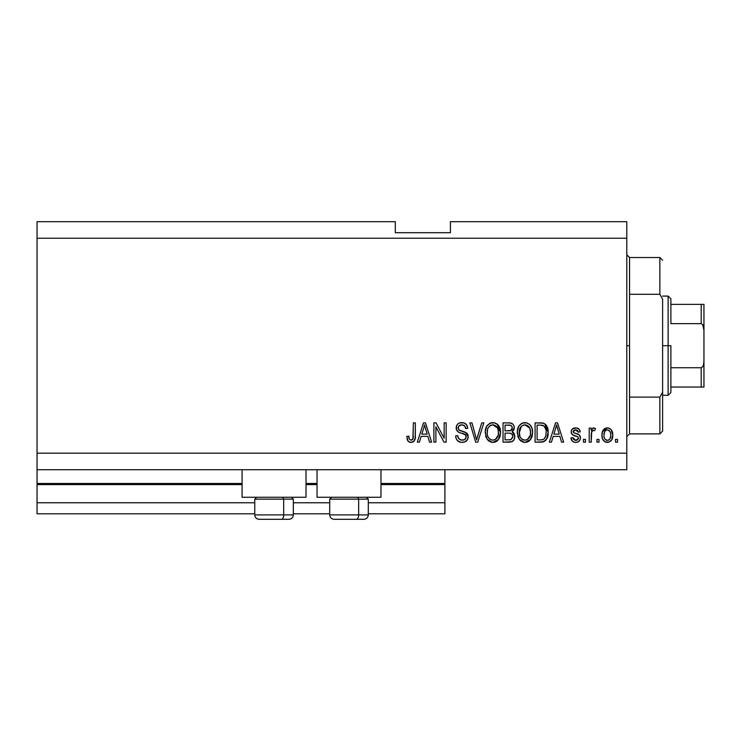 <?xml version="1.0" encoding="UTF-8"?>
<svg xmlns="http://www.w3.org/2000/svg" width="741" height="741" viewBox="0 0 741 741"><rect width="100%" height="100%" fill="white"/><g stroke="black" fill="none" stroke-linecap="round" stroke-linejoin="round"><path stroke-width="1.11" d="M444.906 513.8L368.296 513.8L444.906 513.8L444.906 502.778L368.296 502.778L444.906 502.778L444.906 484.586L380.976 484.586L444.906 484.586L444.906 513.8M329.717 513.8L293.334 513.8L329.717 513.8M254.756 513.8L37.05 513.8L254.756 513.8M329.717 502.778L293.334 502.778L329.717 502.778M254.756 502.778L37.05 502.778L37.05 513.8L37.05 502.778L254.756 502.778M317.037 484.586L306.014 484.586L317.037 484.586M37.05 483.567L37.05 484.586L242.085 484.586L37.05 484.586L37.05 502.778L37.05 483.484L242.085 483.484L37.05 483.484L37.05 469.711L37.05 483.484M444.906 483.484L444.906 469.711L444.906 483.484L380.976 483.484L444.906 483.484L444.906 484.586L444.906 483.567M317.037 483.484L306.014 483.484L317.037 483.484M242.085 497.267L242.085 469.711L242.085 497.267L306.014 497.267L306.014 469.711L306.014 497.267L242.085 497.267M380.976 497.267L380.976 469.711L380.976 497.267L317.037 497.267L380.976 497.267M317.037 469.711L317.037 497.267L317.037 469.711M37.05 221.689L395.305 221.689L37.05 221.689L37.05 453.177L626.784 453.177L626.784 238.222L37.05 238.222L626.784 238.222L626.784 221.689L450.417 221.689L626.784 221.689L626.784 453.177L37.05 453.177L37.05 469.711L626.784 469.711L37.05 469.711L37.05 221.689M435.884 442.155L435.884 426.797L435.884 442.155L433.883 442.155L433.883 422.861L436.014 422.861L444.155 438.237L444.155 422.861L446.156 422.861L446.156 442.155L444.016 442.155L435.884 426.797L444.016 442.155L446.156 442.155L446.156 422.861L444.155 422.861L444.155 438.237L436.014 422.861L433.883 422.861L433.883 442.155L435.884 442.155L433.883 442.155L433.883 422.861L436.014 422.861M462.708 442.377L462.134 442.405C465.82 442.294 467.849 440.423 468.201 436.782L467.2 440.071L464.431 442.081L460.846 442.303L457.438 440.608L456.104 438.422L455.678 435.884L457.679 435.634L458.698 438.579L461.402 440.071L464.616 439.626L466.182 437.199L465.228 434.652L458.531 432.133L456.549 429.882L456.558 425.769L457.781 424L459.642 422.916L464.07 422.963L466.645 424.862L467.701 428.372L465.7 428.622L464.626 425.843L461.847 424.862L458.809 426.056L458.216 428.465L459.494 430.382L466.478 432.92L467.793 434.643L468.201 436.782L465.228 432.179L458.818 429.9L458.188 427.937C458.447 425.853 459.661 424.825 461.847 424.862C464.236 424.954 465.515 426.214 465.7 428.622L467.701 428.372C467.423 424.713 465.45 422.787 461.782 422.611C458.336 422.74 456.475 424.5 456.178 427.89C456.512 430.919 458.244 432.679 461.384 433.198C463.996 433.383 465.598 434.596 466.2 436.838C465.922 439.061 464.616 440.163 462.301 440.145C459.476 439.969 457.938 438.468 457.679 435.634L455.678 435.884C455.919 439.978 458.068 442.145 462.134 442.405L462.125 442.405M477.445 436.857L481.733 422.861L483.817 422.861L477.741 442.155L475.666 442.155L469.896 422.861L471.961 422.861L476.602 439.895L481.733 422.861L483.817 422.861L481.733 422.861L476.602 439.895L471.961 422.861L469.896 422.861L475.666 442.155L477.741 442.155L475.666 442.155L469.896 422.861L471.961 422.861L476.167 438.153M493.302 442.386L491.218 442.22L488.291 440.645L485.966 437.06L485.318 430.975L486.92 425.927L490.283 423.092L494.627 422.824L497.832 424.686L499.943 428.335L500.499 433.439L499.48 437.875L496.794 441.21L492.885 442.405L498.554 439.45L500.527 432.522C500.666 426.918 498.119 423.611 492.895 422.611C487.559 423.639 485.012 427.02 485.244 432.763L487.198 439.376L492.459 442.386M525.369 442.386L523.285 442.22L520.358 440.645L518.033 437.06L517.385 430.975L518.987 425.927L522.349 423.092L526.694 422.824L529.898 424.686L532.01 428.335L532.566 433.439L531.547 437.875L528.87 441.21L524.952 442.405L530.621 439.45L532.594 432.522C532.733 426.918 530.195 423.611 524.961 422.611C519.626 423.639 517.079 427.02 517.311 432.763L519.265 439.376L524.526 442.386M598.978 439.394L598.978 442.155L596.977 442.155L596.977 439.394L598.978 439.394L596.977 439.394L596.977 442.155L598.978 442.155L596.977 442.155L596.977 439.394L598.978 439.394L598.978 442.155L598.978 439.394M607.694 442.386L607.37 442.405C611.223 441.645 613.02 439.172 612.761 434.995L611.658 439.969L608.648 442.247L604.943 441.775L602.572 438.885L601.998 435.773L602.424 431.781L603.924 429.252L606.11 428.02L608.611 428.02L611.205 429.687L612.761 434.995C612.927 430.956 611.13 428.585 607.37 427.872C603.563 428.604 601.766 431.021 601.988 435.134C601.775 439.237 603.572 441.655 607.37 442.405L607.055 442.386M411.542 442.377L409.301 442.099L407.976 441.043L406.828 436.384L408.828 436.134L409.301 438.978L410.44 440.052L411.727 440.052L412.959 438.996L413.339 422.861L415.34 422.861L415.21 438.163L413.987 441.201L410.986 442.405C414.275 441.747 415.729 439.598 415.34 435.958L415.34 422.861L413.339 422.861L413.08 438.691L411.079 440.145C409.328 439.561 408.578 438.227 408.828 436.134L406.828 436.384L407.976 441.043L410.551 442.386M551.461 442.155L553.147 436.384L551.461 442.155L549.377 442.155L555.537 422.861L557.491 422.861L563.651 442.155L561.576 442.155L559.89 436.384L553.147 436.384L559.89 436.384L561.576 442.155L563.651 442.155L557.491 422.861L555.537 422.861L549.377 442.155L551.461 442.155L549.377 442.155L555.537 422.861L557.491 422.861L563.651 442.155L561.576 442.155M575.701 442.405L575.701 442.405C578.638 442.294 580.222 440.784 580.444 437.875L579.703 440.506L577.526 442.136L574.784 442.34L572.358 441.191L570.922 437.894L572.923 437.644L573.784 439.663L575.84 440.395L577.637 439.876L578.434 438.218L577.878 436.866L573.441 435.254L571.57 433.596L571.246 431.03L572.469 428.872L576.461 427.928L579.379 429.493L580.194 431.883L578.184 432.133L577.434 430.447L575.692 429.873L574.025 430.206L573.21 431.929L574.016 432.864L579.212 434.819L580.444 437.875C580.212 435.338 578.758 433.902 576.053 433.559L573.812 432.753L573.173 431.586L575.692 429.873L578.184 432.133L580.194 431.883C579.823 429.252 578.295 427.918 575.618 427.872C572.913 427.909 571.431 429.243 571.172 431.873C571.663 434.402 573.302 435.828 576.09 436.171L577.98 436.949L578.434 438.218L575.84 440.395L572.923 437.644L570.922 437.894C571.283 440.747 572.876 442.257 575.701 442.405L575.238 442.386M585.455 439.394L585.455 442.155L583.445 442.155L583.445 439.394L585.455 439.394L583.445 439.394L583.445 442.155L585.455 442.155L583.445 442.155L583.445 439.394L585.455 439.394L585.455 442.155L585.455 439.394M591.698 431.642L591.216 442.155L589.206 442.155L589.206 428.122L591.216 428.122L591.216 430.364L593.133 427.928L595.477 428.622L594.717 430.623L593.106 430.401L591.874 431.29L591.216 434.874L591.568 432.012L593.365 430.373L594.717 430.623L595.477 428.622L593.578 427.872L591.216 430.364L591.216 428.122L589.206 428.122L589.206 442.155L591.216 442.155L589.206 442.155L589.206 428.122L591.216 428.122M617.522 439.394L617.522 442.155L615.512 442.155L615.512 439.394L617.522 439.394L615.512 439.394L615.512 442.155L617.522 442.155L615.512 442.155L615.512 439.394L617.522 439.394L617.522 442.155L617.522 439.394M544.839 423.833L548.127 432.401L546.608 439.098L543.357 441.812L535.095 442.155L535.095 422.861L542.079 422.926L544.82 423.824L547.228 427.057L548.127 432.401C548.442 428.289 546.932 425.232 543.598 423.213L535.095 422.861L535.095 442.155L540.782 442.155L535.095 442.155L535.095 422.861M508.965 442.155C512.698 442.118 514.643 440.228 514.8 436.486L513.967 439.83L511.827 441.719L503.028 442.155L503.028 422.861L510.021 422.907L512.791 424.056L513.921 425.723L514.273 428.307L513.763 430.021L512.151 431.753L514.208 433.689L514.8 436.486L512.151 431.753L514.3 427.714C514.013 424.5 512.253 422.879 509.011 422.861L503.028 422.861L503.028 442.155L508.965 442.155L503.028 442.155L503.028 422.861L510.53 422.981M419.434 442.155L421.12 436.384L419.434 442.155L417.35 442.155L423.509 422.861L425.464 422.861L431.632 442.155L429.548 442.155L427.863 436.384L421.12 436.384L427.863 436.384L429.548 442.155L431.632 442.155L425.464 422.861L423.509 422.861L417.35 442.155L419.434 442.155L417.35 442.155L423.509 422.861L425.464 422.861L431.632 442.155L429.548 442.155M626.784 469.711L626.784 453.177L626.784 469.711M395.305 232.711L395.305 221.689L395.305 232.711L450.417 232.711L395.305 232.711M450.417 221.689L450.417 232.711L450.417 221.689M407.633 440.506L407.393 439.969M407.189 439.385L407.05 438.829M406.828 436.384L408.828 436.134L408.865 436.782M408.921 437.422L409.189 438.681M411.737 440.052L412.32 439.746M412.58 439.524L413.219 438.061M413.293 437.403L413.339 436.116M413.339 422.861L415.34 422.861L415.312 437.06L414.302 440.812M415.21 438.163L414.608 440.293L413.135 441.886M413.117 441.886L412.561 442.145M412.089 442.284L411.561 442.368M409.31 442.099L410.134 442.331M556.343 425.788L555.62 428.52L556.519 424.871L559.223 434.133L553.805 434.133L555.62 428.52L553.805 434.133L559.223 434.133L556.519 424.871L556.334 425.825M557.417 428.187L557.213 427.492M572.358 441.191L571.098 438.802M572.348 441.182L571.617 440.163M570.922 437.894L572.923 437.644L573.228 438.839M575.173 440.339L576.313 440.367M578.388 438.691L578.415 437.875M578.091 437.079L578.434 438.218L577.767 436.801M577.526 436.671L572.478 434.68M572.089 434.328L571.644 433.726M571.57 433.587L571.265 432.753M571.246 431.03L571.478 430.225M571.895 429.493L572.46 428.882M573.015 428.483L573.951 428.085M578.786 428.872L580.036 431.049M580.194 431.883L578.184 432.133L577.85 430.984M576.572 429.984L575.692 429.873M575.683 429.873L574.386 430.049M573.228 431.169L573.219 431.947M573.173 431.586L574.016 432.864M573.515 432.503L576.063 433.559M574.683 433.124L576.053 433.559M576.859 433.809L577.656 434.078M580.323 436.699L579.518 435.106M579.768 435.421L580.064 435.949M580.444 437.875L580.425 438.348M579.712 440.506L578.517 441.673M578.36 441.766L577.545 442.127M577.508 442.145L576.618 442.34M578.1 431.67L578.184 432.133M595.051 428.326L595.477 428.622L594.717 430.623L593.365 430.373M593.087 430.401L592.059 431.012L591.411 432.716M591.216 442.155L591.216 434.874M606.712 442.368L606.11 442.247M605.48 442.044L604.943 441.775M603.924 440.997L603.128 440.024M602.211 437.644L602.044 436.412M601.998 435.773L601.998 434.495M602.424 431.771L607.37 427.872M608.028 427.909L608.593 428.011M609.778 428.483L610.288 428.817M611.89 430.725L612.705 433.744M612.399 438.19L611.964 439.413M612.214 438.783L612.001 439.311M611.668 439.959L610.88 440.969M608.62 442.257L608.046 442.358M604.934 428.493L604.406 428.835M605.805 430.345L604.619 431.753L603.989 435.124C603.758 432.346 604.86 430.595 607.324 429.873C609.843 430.549 610.992 432.299 610.751 435.124L610.621 433.365M610.621 436.903L610.751 435.124C610.992 437.912 609.88 439.663 607.425 440.395L608.657 440.089M604.221 437.375L604.017 436.004M608.204 430.012L606.342 430.058M610.621 433.383L610.343 432.262M610.427 432.522L609.695 431.077M610.102 431.707L608.185 430.002M609.482 430.845L608.593 430.16M608.278 440.256L608.796 440.006M608.676 440.08L610.121 438.515L610.751 435.56M609.769 439.089L610.121 438.515M610.251 438.237L610.436 437.699M605.082 439.237L607.425 440.395C604.897 439.719 603.748 437.959 603.989 435.124L604.017 434.263M542.079 422.926L540.976 422.861M542.292 422.944L542.847 423.028M543.227 423.111L543.922 423.343M541.217 442.145L540.782 442.155C546.024 441.358 548.47 438.107 548.127 432.401L548.108 433.272M548.053 434.133L547.608 436.662M547.543 436.875L547.33 437.533M546.117 439.848L545.571 440.497M544.774 441.154L543.394 441.793M543.357 441.812L542.505 442.007L543.357 441.812M542.393 442.034L541.643 442.118M546.636 425.825L545.839 424.723M545.876 429.521L544.042 426.029L540.485 425.112L543.218 425.501C545.422 427.168 546.395 429.465 546.117 432.374L545.969 434.615M545.885 429.576L545.987 430.188M542.412 439.719L544.098 438.941L545.348 437.088C544.44 439.126 542.838 440.071 540.541 439.895L543.079 439.524M537.095 439.895L537.095 425.112L540.485 425.112L537.095 425.112L537.095 439.895L540.541 439.895L537.095 439.895M545.052 427.279L544.709 426.742M545.848 435.356L546.117 431.883M541.699 439.839L542.292 439.746M518.042 437.079L517.774 436.254M517.394 430.929L517.663 429.206M519.033 425.862L519.497 425.251M520.228 424.463L522.349 423.092M523.202 422.815L524.054 422.657M526.694 422.824L529.889 424.667M530.862 425.89L531.343 426.714M531.769 427.65L531.982 428.261M532.594 432.522L532.501 430.771M532.353 435.273L532.168 436.134M532.038 436.606L531.556 437.866M532.158 436.153L531.371 438.255M530.889 439.07L529.519 440.691M529.5 440.7L527.49 441.951M527.333 442.007L525.915 442.34M523.97 442.34L523.331 442.229M523.266 442.21L520.377 440.654M517.311 432.763L517.338 433.633M528.157 441.645L528.87 441.21M532.205 429.058L531.556 427.168M529.963 424.76L529.185 424.056M525.36 424.88L526.481 425.093L523.618 425.028L521.275 426.39L523.618 425.028M529.398 427.427L526.481 425.093L528.435 426.251M521.349 426.316L519.311 432.79C519.006 428.335 520.895 425.695 524.98 424.862L529.75 428.103L530.584 432.466C530.806 436.782 528.926 439.339 524.934 440.145L527.49 439.469L530.343 435.124L529.88 436.653M527.49 439.469L529.389 437.616L530.352 435.06M523.646 439.987L521.914 439.144L524.934 440.145C521.062 439.394 519.182 436.94 519.311 432.79L519.969 436.597L519.321 432.105L520.163 428.002M530.241 429.576L528.963 426.797M530.343 435.124L530.482 430.79L529.583 427.761M530.463 430.651L530.278 429.697M526.258 439.987L526.879 439.774M519.96 436.579L521.34 438.644M521.405 438.7L521.923 439.144M511.466 423.231L511.938 423.435M512.911 424.176L513.43 424.825M513.448 424.852L513.911 425.705M513.93 425.742L514.208 426.686M514.171 428.919L513.772 429.993M512.8 432.096L513.346 432.522M513.93 433.216L514.208 433.698M514.773 435.764L514.782 437.07M514.717 437.662L514.337 439.08M513.958 439.839L513.272 440.756M510.132 442.09L509.549 442.136M511.827 441.719L512.346 441.469M514.3 427.714L514.273 427.205M512.707 437.477L512.8 436.505L510.947 439.654L512.707 437.477L512.54 435.013L510.984 433.429L508.724 433.133C511.225 432.966 512.587 434.087 512.8 436.505C512.587 434.087 511.225 432.966 508.724 433.133L505.029 433.133L508.724 433.133M510.54 430.697L511.901 429.687L512.3 428.029L510.54 430.697L505.029 430.873L505.029 425.112L508.317 425.112C510.706 424.806 512.031 425.779 512.3 428.029L511.67 426.01L510.456 425.278L505.029 425.112L505.029 430.873L511.021 430.493M510.114 425.214L509.187 425.13M511.318 430.308L512.151 429.122M505.029 439.895L505.029 433.133L505.029 439.895L510.947 439.654L505.029 439.895M510.243 439.821L510.947 439.654M508.567 430.873L509.567 430.845M512.216 428.882L512.04 426.621M511.67 426.01L511.123 425.547M509.03 425.13L508.317 425.112M485.976 437.079L485.707 436.254M485.327 430.929L485.596 429.206M486.967 425.862L487.43 425.251M489.495 423.481L490.283 423.092M491.135 422.815L491.978 422.657M494.627 422.824L497.118 424.056L500.527 432.531M500.286 435.282L500.11 436.106M499.971 436.606L499.304 438.255M498.823 439.07L496.85 441.173M496.766 441.228L495.423 441.951M495.266 442.007L493.839 442.34M491.904 442.34L491.264 442.229M491.2 442.21L488.31 440.654M494.534 442.22L495.331 441.988M496.09 441.645L496.794 441.21M497.452 440.691L498.035 440.098M499.48 437.875L500.092 436.153M500.499 431.651L500.314 429.91M500.138 429.058L499.49 427.168M497.896 424.76L497.118 424.056M493.293 424.88L494.414 425.093L491.552 425.028L489.208 426.39L490.292 425.547M497.331 427.427L494.414 425.093L496.368 426.251M487.587 429.465L487.245 432.79C486.939 428.335 488.828 425.695 492.913 424.862L497.683 428.103L498.517 432.466C498.739 436.782 496.859 439.339 492.867 440.145L495.423 439.469L498.276 435.124L497.813 436.653M495.423 439.469L497.322 437.616L498.285 435.06M492.219 440.108L489.847 439.144L491.589 439.987M487.902 436.597L489.273 438.644M489.282 426.316L488.097 428.002M491.515 425.038L490.894 425.241M498.174 429.576L496.887 426.797M498.276 435.124L498.415 430.79L497.517 427.761M498.397 430.651L498.211 429.697M494.191 439.987L494.812 439.774M493.534 440.108L492.867 440.145C488.995 439.394 487.115 436.94 487.245 432.79L487.291 431.419M489.338 438.7L488.514 437.736M477.741 442.155L483.817 422.861L477.741 442.155M476.602 439.895L476.389 439.024M459.568 441.988L458.679 441.571M457.419 440.589L456.688 439.645M455.789 437.162L455.678 435.884L457.679 435.634M461.411 440.08L463.023 440.108M463.199 440.08L463.727 439.978M466.182 437.199L466.182 436.43M465.774 435.263L465.228 434.652M464.959 434.458L463.755 433.911M459.929 432.744L459.448 432.559M457.762 431.577L457.178 430.956M457.141 430.91L457.706 431.531M456.382 429.382L456.271 428.909M456.382 426.288L456.558 425.788M458.66 423.361L459.42 423M459.689 422.907L460.698 422.685M462.958 422.694L464.042 422.954M464.079 422.963L465.237 423.519M466.635 424.852L467.59 427.205M467.701 428.372L465.7 428.622L465.598 427.872M462.606 424.917L464.561 425.779M462.569 424.908L461.171 424.899M458.809 426.047L458.447 426.631M458.309 428.956L458.234 427.325M458.512 429.465L459.133 430.169M459.92 430.577L460.772 430.882M460.902 430.919L460.263 430.716M462.745 431.401L463.579 431.623M466.358 432.827L466.969 433.374M467.052 433.466L467.432 433.976M467.46 434.013L467.775 434.587M467.821 434.698L468.025 435.31M468.192 436.421L468.173 437.366M468.099 437.931L466.598 440.802M466.422 440.969L465.144 441.812M458.596 441.525L459.596 441.997M461.411 431.067L460.948 430.938M467.284 426.094L466.043 424.158M456.845 425.186L456.558 425.769M460.531 439.848L459.716 439.459M444.155 422.861L446.156 422.861L446.156 442.155L444.016 442.155M423.861 427.622L424.491 424.871L427.196 434.133L421.777 434.133L423.593 428.52L421.777 434.133L427.196 434.133L425.001 426.862M425.39 428.187L425.186 427.492M424.491 424.871L424.102 426.705M557.028 426.862L556.899 426.362M556.76 425.871L556.519 424.871M607.759 429.9L606.888 429.91M605.768 439.876L606.555 440.265M606.981 440.367L607.852 440.367M544.616 438.394L545.719 435.94M546.024 434.17L546.108 432.976M546.015 430.41L545.765 429.058M545.608 428.493L545.432 428.029M544.042 426.029L542.894 425.38M542.551 425.288L540.485 425.112M524.98 424.862L524.295 424.908M521.275 426.39L520.432 427.483M520.58 437.736L521.914 439.144M524.285 440.108L525.601 440.108M530.528 433.8L530.482 430.79M509.011 439.895L509.993 439.848M492.913 424.862L492.228 424.908M489.208 426.39L488.365 427.483M487.643 429.252L487.365 430.734M498.461 433.8L498.415 430.79M259.248 519.311L281.487 519.311A4.409 2.204 -90 0 0 283.692 514.902L283.692 499.138L282.756 497.267L283.692 499.138L254.756 499.138L283.692 499.138L283.692 514.902L254.858 514.902M256.627 497.267L254.756 499.138L254.756 514.902C255.024 517.579 256.497 519.043 259.165 519.311C256.497 519.043 255.024 517.579 254.756 514.902L293.334 514.902C293.075 517.579 291.602 519.043 288.925 519.311C291.602 519.043 293.075 517.579 293.334 514.902L293.334 499.138L283.692 499.138L293.334 499.138L291.463 497.267M259.952 519.311L288.897 519.311M293.232 514.902L283.692 514.902A4.409 2.204 90 0 1 281.487 519.311L288.851 519.311M334.2 519.311L356.449 519.311A4.409 2.204 -90 0 0 358.653 514.902L358.653 499.138L357.718 497.267L358.653 499.138L329.717 499.138L358.653 499.138L358.653 514.902L329.819 514.902M331.588 497.267L329.717 499.138L329.717 514.902C329.986 517.579 331.449 519.043 334.126 519.311C331.449 519.043 329.986 517.579 329.717 514.902L368.296 514.902L368.296 499.138L358.653 499.138L368.296 499.138L366.425 497.267M334.913 519.311L363.859 519.311C366.554 519.043 368.027 517.579 368.296 514.902C368.027 517.579 366.554 519.043 363.887 519.311M368.194 514.902L358.653 514.902A4.409 2.204 90 0 1 356.449 519.311L363.803 519.311M626.784 254.756L629.544 257.516L629.544 294.288L659.861 294.288L659.861 257.516L629.544 257.516L629.544 345.695L626.784 345.695L629.544 345.695L629.544 433.883L659.861 433.883L659.861 397.102L629.544 397.102L629.544 433.883L626.784 436.634M662.611 260.267L659.861 257.516L659.861 294.288L662.611 299.179L662.611 431.123L662.611 392.221L659.861 397.102L659.861 433.883L662.611 431.123M629.544 294.288L629.544 397.102L659.861 397.102L662.611 392.221L662.611 299.179L659.861 294.288L629.544 294.288M702.107 387.034L670.883 387.034L670.883 345.695L668.123 345.695L668.123 395.305L668.123 345.695L662.611 345.695L668.123 345.695L668.123 296.094L668.123 345.695L670.883 345.695L670.883 392.545L670.883 387.034L703.95 387.034L703.95 361.043L703.515 364.896L702.755 366.693L701.19 367.74L670.883 367.74L701.19 367.74L701.19 387.034L701.19 367.74L702.755 366.693L703.515 364.896L703.95 361.043L703.95 387.034M670.883 323.65L670.883 298.845L670.883 323.65L701.19 323.65L702.755 324.706L703.95 330.356L703.95 361.043L703.95 304.366L670.883 304.366L703.95 304.366L703.95 330.356L703.515 326.494L702.755 324.706L701.19 323.65L701.19 304.366L701.19 323.65L670.883 323.65M703.857 304.366L701.19 304.366M670.883 392.545L668.123 395.305L662.611 395.305M662.611 296.094L668.123 296.094L670.883 298.845"/></g></svg>
